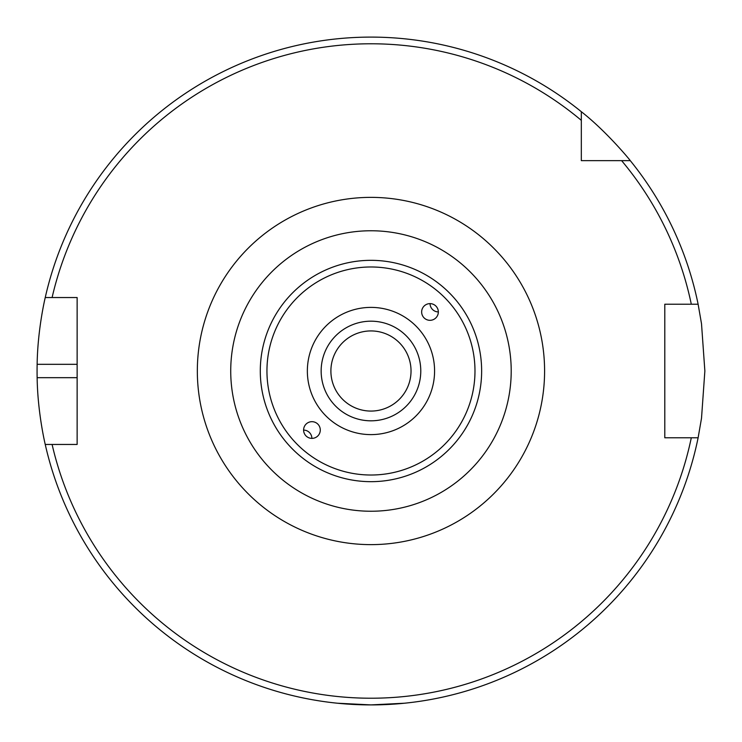 <?xml version="1.0" encoding="UTF-8"?>
<svg xmlns="http://www.w3.org/2000/svg" width="742" height="742" viewBox="0 0 742 742"><rect width="100%" height="100%" fill="white"/><g stroke="black" fill="none" stroke-linecap="round" stroke-linejoin="round"><path stroke-width="1.11" d="M430.054 303.626A8.348 8.338 -135 0 0 438.346 311.918M429.989 320.321A8.357 8.348 -45 0 1 424.09 306.075A8.357 8.348 -45 0 1 435.897 306.066A8.357 8.348 -45 0 1 429.989 320.321M311.881 438.374A8.348 8.338 45 0 0 303.589 430.082M311.946 421.679A8.357 8.348 135 0 1 317.845 435.925A8.357 8.348 135 0 1 306.038 435.934A8.357 8.348 135 0 1 311.946 421.679M370.963 230.762A140.238 140.238 0 0 0 249.516 441.119A140.238 140.238 0 0 0 492.419 441.119A140.238 140.238 0 0 0 370.963 230.762M370.963 307.392A63.608 63.608 0 0 0 315.879 402.804A63.608 63.608 0 0 0 426.056 402.804A63.608 63.608 0 0 0 370.963 307.392M581.32 160.643L581.32 111.699C606.464 131.334 630.459 160.56 630.273 160.643L581.32 160.643M581.32 120.352A327.222 327.222 0 0 0 52.098 297.542L77.131 297.542L77.131 444.458L45.243 444.458C45.42 445.283 37.638 413.424 37.137 377.678A333.9 333.9 0 0 1 37.137 364.322C37.638 328.576 45.42 296.717 45.243 297.542L52.098 297.542L45.243 297.542A333.9 333.9 0 0 1 581.32 111.699M691.303 437.78L664.795 437.78L664.795 304.22L698.12 304.22L701.515 323.781L704.863 371L701.515 418.219L698.12 437.78L691.303 437.78L698.12 437.78A333.9 333.9 0 0 1 45.243 444.458L52.098 444.458A327.222 327.222 0 0 0 691.303 437.78M411.031 371A40.068 40.068 0 0 0 370.963 330.932A40.068 40.068 0 0 0 330.895 371A40.068 40.068 0 0 0 370.963 411.068A40.068 40.068 0 0 0 411.031 371M420.779 371A49.807 49.807 0 0 1 346.06 414.138A49.807 49.807 0 0 1 346.06 327.862A49.807 49.807 0 0 1 420.779 371M337.573 703.231L370.963 704.9L404.353 703.231M621.611 160.643A327.222 327.222 0 0 1 691.303 304.22L698.12 304.22A333.9 333.9 0 0 0 630.273 160.643A333.9 333.9 0 0 1 698.12 304.22M474.982 371A104.01 104.01 0 0 1 318.958 461.079A104.01 104.01 0 0 1 318.958 280.921A104.01 104.01 0 0 1 474.982 371M481.641 371A110.669 110.669 0 0 0 370.963 260.331A110.669 110.669 0 0 0 260.294 371A110.669 110.669 0 0 0 370.963 481.669A110.669 110.669 0 0 0 481.641 371M197.335 371A173.628 173.628 0 0 0 457.777 521.366A173.628 173.628 0 0 0 457.777 220.634A173.628 173.628 0 0 0 197.335 371M77.131 364.322L37.137 364.322M77.131 377.678L37.137 377.678"/></g></svg>
